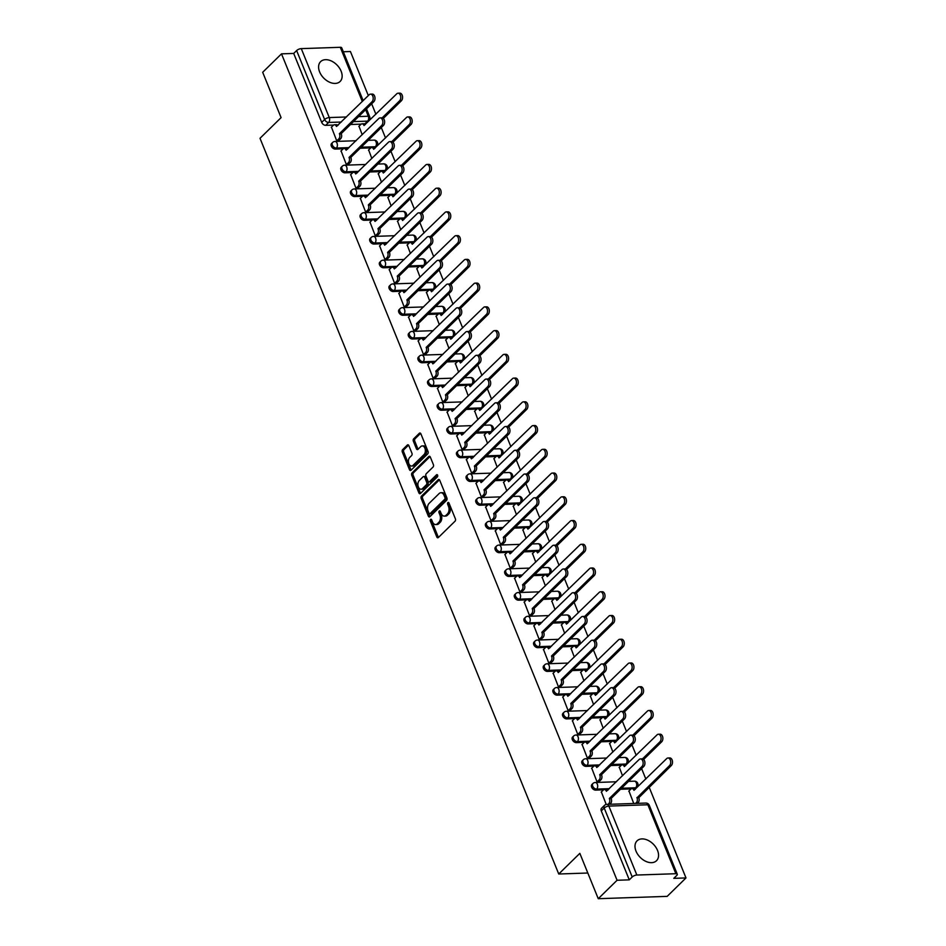 <?xml version="1.0" encoding="UTF-8"?>
<svg xmlns="http://www.w3.org/2000/svg" width="946" height="946" viewBox="0 0 946 946"><rect width="100%" height="100%" fill="white"/><g stroke="black" fill="none" stroke-linecap="round" stroke-linejoin="round"><path stroke-width="1.42" d="M430.584 519.413A1.23 0.78 -91.9 0 0 430.359 521.092L436.804 536.961A1.75 1.112 -91.9 0 0 437.797 537.801A1.75 1.112 -91.9 0 0 438.341 537.553L455.05 521.187A1.75 1.112 -91.9 0 0 455.369 518.775L448.924 502.905A1.23 0.78 -91.9 0 0 447.624 504.183L448.463 506.24A5.593 3.548 -91.9 0 1 447.434 513.926L446.039 515.286A5.593 3.548 -91.9 0 1 444.289 516.102A5.593 3.548 -91.9 0 1 441.132 513.418L440.292 511.36A1.23 0.78 -91.9 0 0 438.991 512.637L439.831 514.695A5.593 3.548 -91.9 0 1 438.802 522.381L437.407 523.741A5.593 3.548 -91.9 0 1 435.657 524.557A5.593 3.548 -91.9 0 1 432.488 521.873L431.66 519.815A1.23 0.78 -91.9 0 0 430.584 519.413M431.683 519.874A1.23 0.78 -91.9 0 0 431.743 521.045L438.187 536.914A1.75 1.112 -91.9 0 0 438.483 537.411M448.948 502.965A1.23 0.78 -91.9 0 0 449.007 504.135L449.835 506.193L448.463 506.24M440.316 511.419A1.23 0.78 -91.9 0 0 440.375 512.59L441.203 514.648L439.831 514.695M368.242 140.327L374.025 140.126A3.559 2.259 88.1 0 1 376.035 141.841A3.559 2.259 -91.9 0 1 375.385 146.736L374.332 147.753A3.559 2.389 45.6 0 0 375.597 147.257L376.638 146.24A3.559 2.389 -134.4 0 1 375.385 146.736L361.206 147.209M377.892 164.072L383.662 163.871A3.559 2.259 88.1 0 1 385.672 165.585A3.559 2.259 -91.9 0 1 385.022 170.481L383.97 171.498A3.559 2.389 45.6 0 0 385.235 171.001L386.275 169.984A3.559 2.389 -134.4 0 1 385.022 170.481L370.856 170.954M387.529 187.805L393.311 187.615A3.559 2.259 88.1 0 1 395.322 189.318A3.559 2.259 -91.9 0 1 394.659 194.226L393.619 195.243A3.559 2.389 45.6 0 0 394.884 194.746L395.925 193.717A3.559 2.389 -134.4 0 1 394.659 194.226L380.493 194.699M403.256 218.987L403.268 218.987A3.559 2.389 45.6 0 0 404.521 218.479L405.562 217.462A3.559 2.389 -134.4 0 1 404.309 217.958L390.13 218.443M412.894 242.72L412.905 242.72A3.559 2.389 45.6 0 0 414.159 242.223L415.199 241.206A3.559 2.389 -134.4 0 1 413.946 241.703L399.768 242.188M422.531 266.465L422.543 266.465A3.559 2.389 45.6 0 0 423.808 265.968L424.849 264.951A3.559 2.389 -134.4 0 1 423.583 265.448L409.417 265.932M426.09 282.783L431.873 282.582A3.559 2.259 88.1 0 1 433.883 284.297A3.559 2.259 -91.9 0 1 433.221 289.192L432.18 290.209A3.559 2.389 45.6 0 0 433.445 289.713L434.486 288.696A3.559 2.389 -134.4 0 1 433.221 289.192L419.054 289.665M435.728 306.516L441.51 306.327A3.559 2.259 88.1 0 1 443.52 308.029A3.559 2.259 -91.9 0 1 442.87 312.937L441.817 313.954A3.559 2.389 45.6 0 0 443.083 313.457L444.123 312.428A3.559 2.389 -134.4 0 1 442.87 312.937L428.692 313.41M445.377 330.26L451.147 330.071A3.559 2.259 88.1 0 1 453.158 331.774A3.559 2.259 -91.9 0 1 452.507 336.67L451.455 337.698A3.559 2.389 45.6 0 0 452.72 337.19L453.761 336.173A3.559 2.389 -134.4 0 1 452.507 336.67L438.341 337.154M455.014 354.005L460.797 353.804A3.559 2.259 88.1 0 1 462.807 355.519A3.559 2.259 -91.9 0 1 462.145 360.414L461.104 361.431A3.559 2.389 45.6 0 0 462.369 360.934L463.41 359.918A3.559 2.389 -134.4 0 1 462.145 360.414L447.978 360.899M464.652 377.75L470.434 377.549A3.559 2.259 88.1 0 1 472.444 379.263A3.559 2.259 -91.9 0 1 471.794 384.159L470.741 385.176A3.559 2.389 45.6 0 0 472.007 384.679L473.047 383.662A3.559 2.389 -134.4 0 1 471.794 384.159L457.616 384.644M474.289 401.494L480.071 401.293A3.559 2.259 88.1 0 1 482.082 403.008A3.559 2.259 -91.9 0 1 481.431 407.903L480.379 408.92A3.559 2.389 45.6 0 0 481.644 408.424L482.685 407.407A3.559 2.389 -134.4 0 1 481.431 407.903L467.253 408.376M483.938 425.227L489.709 425.038A3.559 2.259 88.1 0 1 491.731 426.741A3.559 2.259 -91.9 0 1 491.069 431.648L490.016 432.665A3.559 2.389 45.6 0 0 491.293 432.168L492.334 431.151A3.559 2.389 -134.4 0 1 491.069 431.648L476.902 432.121M493.576 448.972L499.358 448.782A3.559 2.259 88.1 0 1 501.368 450.485A3.559 2.259 -91.9 0 1 500.706 455.381L499.665 456.41A3.559 2.389 45.6 0 0 500.931 455.901L501.971 454.884A3.559 2.389 -134.4 0 1 500.706 455.381L486.54 455.866M503.213 472.716L508.995 472.515A3.559 2.259 88.1 0 1 511.006 474.23A3.559 2.259 -91.9 0 1 510.355 479.125L509.303 480.142A3.559 2.389 45.6 0 0 510.568 479.646L511.609 478.629A3.559 2.389 -134.4 0 1 510.355 479.125L496.177 479.61M512.862 496.461L518.633 496.26A3.559 2.259 88.1 0 1 520.643 497.974A3.559 2.259 -91.9 0 1 519.993 502.87L518.94 503.887A3.559 2.389 45.6 0 0 520.205 503.39L521.246 502.373A3.559 2.389 -134.4 0 1 519.993 502.87L505.826 503.355M522.499 520.205L528.282 520.004A3.559 2.259 88.1 0 1 530.292 521.719A3.559 2.259 -91.9 0 1 529.63 526.615L528.589 527.632A3.559 2.389 45.6 0 0 529.855 527.135L530.895 526.118A3.559 2.389 -134.4 0 1 529.63 526.615L515.464 527.088M532.137 543.938L537.919 543.749A3.559 2.259 88.1 0 1 539.93 545.452A3.559 2.259 -91.9 0 1 539.279 550.359L538.227 551.376A3.559 2.389 45.6 0 0 539.492 550.879L540.533 549.863A3.559 2.389 -134.4 0 1 539.279 550.359L525.101 550.832M541.774 567.683L547.557 567.494A3.559 2.259 88.1 0 1 549.567 569.196A3.559 2.259 -91.9 0 1 548.917 574.092L547.864 575.121A3.559 2.389 45.6 0 0 549.129 574.624L550.17 573.595A3.559 2.389 -134.4 0 1 548.917 574.092L534.738 574.577M551.423 591.427L557.194 591.226A3.559 2.259 88.1 0 1 559.216 592.941A3.559 2.259 -91.9 0 1 558.554 597.837L557.501 598.853A3.559 2.389 45.6 0 0 558.779 598.357L559.807 597.34A3.559 2.389 -134.4 0 1 558.554 597.837L544.388 598.321M561.061 615.172L566.843 614.971A3.559 2.259 88.1 0 1 568.853 616.686A3.559 2.259 -91.9 0 1 568.191 621.581L567.151 622.598A3.559 2.389 45.6 0 0 568.416 622.101L569.457 621.084A3.559 2.389 -134.4 0 1 568.191 621.581L554.025 622.066M576.788 646.343L576.8 646.343A3.559 2.389 45.6 0 0 578.053 645.846L579.094 644.829A3.559 2.389 -134.4 0 1 577.84 645.326L563.662 645.799M586.425 670.087L586.437 670.087A3.559 2.389 45.6 0 0 587.691 669.591L588.731 668.574A3.559 2.389 -134.4 0 1 587.478 669.07L573.311 669.543M589.985 686.394L595.755 686.205A3.559 2.259 88.1 0 1 597.777 687.908A3.559 2.259 -91.9 0 1 597.115 692.803L596.075 693.832A3.559 2.389 45.6 0 0 597.34 693.335L598.38 692.306A3.559 2.389 -134.4 0 1 597.115 692.803L582.949 693.288M599.622 710.139L605.405 709.949A3.559 2.259 88.1 0 1 607.415 711.652A3.559 2.259 -91.9 0 1 606.764 716.548L605.712 717.565A3.559 2.389 45.6 0 0 606.977 717.068L608.018 716.051A3.559 2.389 -134.4 0 1 606.764 716.548L592.586 717.033M609.259 733.883L615.042 733.682A3.559 2.259 88.1 0 1 617.052 735.397A3.559 2.259 -91.9 0 1 616.402 740.292L615.349 741.309A3.559 2.389 45.6 0 0 616.615 740.813L617.655 739.796A3.559 2.389 -134.4 0 1 616.402 740.292L602.224 740.777M618.909 757.628L624.679 757.427A3.559 2.259 88.1 0 1 626.701 759.141A3.559 2.259 -91.9 0 1 626.039 764.037L624.987 765.054A3.559 2.389 45.6 0 0 626.252 764.557L627.293 763.54A3.559 2.389 -134.4 0 1 626.039 764.037L611.873 764.51M628.546 781.361L634.328 781.171A3.559 2.259 88.1 0 1 636.339 782.886A3.559 2.259 -91.9 0 1 635.677 787.782L634.636 788.798A3.559 2.389 45.6 0 0 635.901 788.302L636.942 787.285A3.559 2.389 -134.4 0 1 635.677 787.782L621.51 788.255M636.031 851.152A13.906 9.306 45.6 0 0 645.728 861.321A13.906 9.306 45.6 0 0 656.512 860.718A13.906 9.306 45.6 0 0 657.529 850.419A13.906 9.306 45.6 0 0 647.833 840.249A13.906 9.306 45.6 0 0 637.048 840.852A13.906 9.306 45.6 0 0 636.031 851.152M319.618 71.92A13.906 9.306 45.6 0 0 329.314 82.089A13.906 9.306 45.6 0 0 340.099 81.486A13.906 9.306 45.6 0 0 341.116 71.187A13.906 9.306 45.6 0 0 331.419 61.017A13.906 9.306 45.6 0 0 320.635 61.62A13.906 9.306 45.6 0 0 319.618 71.92M408.861 445.625A1.75 1.112 -91.9 0 0 407.88 444.786A1.75 1.112 -91.9 0 0 407.324 445.046L402.641 449.634A1.75 1.112 -91.9 0 0 402.322 452.034L409.476 469.665A1.75 1.112 -91.9 0 0 410.469 470.505A1.75 1.112 -91.9 0 0 411.013 470.257L427.722 453.879A1.75 1.112 -91.9 0 0 428.041 451.479L420.887 433.847A1.75 1.112 -91.9 0 0 419.894 433.02A1.75 1.112 -91.9 0 0 419.35 433.268L413.686 438.814A1.75 1.112 -91.9 0 0 413.367 441.214L416.429 448.759A1.75 1.112 -91.9 0 0 417.423 449.598A1.75 1.112 -91.9 0 0 417.966 449.35L420.769 446.595A4.683 2.968 -91.9 0 1 422.235 445.921A4.683 2.968 -91.9 0 1 425.215 449.279A4.683 2.968 -91.9 0 1 424.021 454.588L413.012 465.361A4.683 2.968 -91.9 0 1 411.557 466.047A4.683 2.968 -91.9 0 1 408.577 462.677A4.683 2.968 -91.9 0 1 409.772 457.367L411.605 455.582A1.75 1.112 -91.9 0 0 411.924 453.169L408.861 445.625M636.859 875.038L675.87 873.714A3.559 1.384 157.9 0 1 677.277 874.222A3.559 1.384 157.9 0 1 676.733 875.476L673.8 878.349L685.992 877.935L667.178 896.37L598.25 898.7L579.839 853.351L558.743 874.009L260.008 138.293L281.092 117.635L262.681 72.286L281.506 53.851L617.076 880.265L629.279 879.851L632.2 876.977L604.21 808.038A3.559 2.389 -134.4 0 1 604.47 805.401L601.538 808.262A3.559 2.389 -134.4 0 0 601.278 810.911L604.21 808.038A3.559 1.384 157.9 0 1 608.857 806.087L636.859 875.038A3.559 1.384 157.9 0 0 632.2 876.977M598.25 898.7L617.076 880.265M421.502 496.094A1.75 1.112 -91.9 0 0 421.183 498.495L428.337 516.126A1.75 1.112 -91.9 0 0 429.33 516.965A1.75 1.112 -91.9 0 0 429.874 516.717L446.583 500.339A1.75 1.112 -91.9 0 0 446.914 497.939L439.748 480.308A1.75 1.112 -91.9 0 0 438.767 479.468A1.75 1.112 -91.9 0 0 438.223 479.728L421.502 496.094L422.886 496.047A1.75 1.112 -91.9 0 0 422.566 498.447L429.721 516.078A1.75 1.112 -91.9 0 0 430.016 516.575M418.912 492.901L411.747 475.27A1.75 1.112 -91.9 0 1 412.078 472.87L428.786 456.504A1.75 1.112 -91.9 0 1 429.33 456.244A1.75 1.112 -91.9 0 1 430.324 457.084L433.386 464.628A1.75 1.112 -91.9 0 1 433.067 467.028L426.279 473.674A1.75 1.112 -91.9 0 0 425.96 476.075L427.994 481.076A1.75 1.112 -91.9 0 0 428.987 481.916A1.75 1.112 -91.9 0 0 429.531 481.656L436.591 474.75A1.23 0.78 -91.9 0 1 437.43 476.843L420.45 493.481A1.75 1.112 -91.9 0 1 419.894 493.741A1.75 1.112 -91.9 0 1 418.912 492.901L420.284 492.854L413.13 475.223L411.747 475.27M358.617 116.571L368.29 116.24A3.559 2.259 88.1 0 1 367.627 121.135A3.559 2.389 -134.4 0 0 368.893 120.639L365.96 123.512A3.559 2.389 -134.4 0 1 364.695 124.009L367.627 121.135L353.461 121.62M361.159 124.127L350.528 124.494M338.384 124.907L337.119 124.943M333.583 125.061L325.684 125.333L328.617 122.46A3.559 2.389 -134.4 0 1 324.632 119.515L296.63 50.564A3.559 1.384 -22.1 0 1 301.277 48.624L340.288 47.3A3.559 1.384 -22.1 0 1 341.707 47.808L363.158 100.643M685.992 877.935L649.169 787.238M645.834 779.019L641.601 768.59M636.197 755.275L631.952 744.845M626.548 731.542L622.314 721.1M616.91 707.797L612.677 697.356M607.273 684.053L603.028 673.611M597.635 660.308L593.39 649.878M587.986 636.563L583.753 626.134M578.349 612.831L574.116 602.389M568.712 589.086L564.466 578.645M559.062 565.341L554.829 554.9M549.425 541.597L545.192 531.167M539.788 517.852L535.542 507.423M530.15 494.119L525.905 483.678M520.501 470.375L516.268 459.933M510.864 446.63L506.63 436.189M501.226 422.886L496.981 412.456M491.577 399.141L487.344 388.711M481.94 375.408L477.706 364.967M472.302 351.664L468.057 341.222M462.665 327.919L458.42 317.478M453.016 304.174L448.782 293.745M443.378 280.43L439.145 270M433.741 256.697L429.496 246.256M424.092 232.953L419.858 222.511M414.454 209.208L410.221 198.766M404.817 185.463L400.572 175.034M395.18 161.719L390.935 151.289M385.53 137.986L381.297 127.544M375.893 114.241L371.66 103.8M368.325 95.593L350.422 51.522L343.303 51.758M281.506 53.851L293.698 53.437L296.63 50.564M628.936 790.998L633.749 803.473M601.372 791.932L606.209 804.455M591.735 768.187L597.044 781.893L599.043 781.656M619.299 767.253L622.515 775.791M582.086 744.443L587.407 758.148L589.405 757.912M609.662 743.509L612.878 752.046M572.448 720.698L577.758 734.403L579.756 734.167M600.012 719.764L603.229 728.314M562.811 696.954L568.12 710.659L570.119 710.422M590.375 696.02L593.591 704.569M553.162 673.221L558.483 686.926L560.481 686.678M580.738 672.287L583.954 680.824M543.524 649.476L548.834 663.181L550.832 662.945M571.1 648.542L574.305 657.08M533.887 625.732L539.196 639.437L541.195 639.2M561.451 624.798L564.667 633.335M524.25 601.987L529.559 615.692L531.557 615.456M551.814 601.053L555.03 609.602M514.6 578.243L519.922 591.948L521.92 591.711M542.176 577.308L545.393 585.858M504.963 554.51L510.272 568.215L512.271 567.967M532.527 553.576L535.743 562.113M495.326 530.765L500.635 544.47L502.633 544.234M522.89 529.831L526.106 538.369M485.676 507.021L490.998 520.726L492.996 520.489M513.252 506.086L516.469 514.624M476.039 483.276L481.348 496.981L483.347 496.745M503.615 482.342L506.82 490.891M466.402 459.531L471.711 473.237L473.71 473M493.966 458.597L497.182 467.147M456.764 435.799L462.074 449.504L464.072 449.255M484.328 434.864L487.545 443.402M447.115 412.054L452.436 425.759L454.435 425.523M474.691 411.12L477.907 419.657M437.478 388.309L442.787 402.015L444.786 401.778M465.042 387.375L468.258 395.913M427.84 364.565L433.15 378.27L435.148 378.033M455.404 363.631L458.621 372.18M418.191 340.82L423.512 354.525L425.511 354.289M445.767 339.886L448.983 348.435M408.554 317.087L413.863 330.793L415.862 330.544M436.13 316.153L439.334 324.691M398.916 293.343L404.226 307.048L406.224 306.811M426.48 292.409L429.697 300.946M389.279 269.598L394.588 283.303L396.587 283.067M416.843 268.664L420.059 277.202M379.63 245.854L384.951 259.559L386.949 259.322M407.206 244.919L410.422 253.469M369.992 222.109L375.302 235.814L377.3 235.578M397.557 221.175L400.773 229.724M360.355 198.376L365.664 212.081L367.663 211.833M387.919 197.442L391.136 205.98M350.706 174.632L356.027 188.337L358.026 188.1M378.282 173.697L381.498 182.235M341.068 150.887L346.378 164.592L348.376 164.356M368.644 149.953L371.849 158.49M331.431 127.142L336.741 140.848L338.739 140.611M370.797 147.872L360.166 148.238M348.033 148.64L346.768 148.688M343.232 148.806L335.333 149.078L336.374 148.061A3.559 2.389 -134.4 0 1 332.815 145.932A3.559 2.389 -134.4 0 1 332.637 142.468L331.597 143.485A3.559 2.389 45.6 0 0 331.774 146.949A3.559 2.389 45.6 0 0 335.333 149.078M380.434 171.616L369.815 171.971M357.671 172.385L356.406 172.432M352.87 172.55L344.971 172.822L346.011 171.794A3.559 2.389 -134.4 0 1 342.452 169.665A3.559 2.389 -134.4 0 1 342.286 166.212L341.246 167.229A3.559 2.389 45.6 0 0 341.423 170.694A3.559 2.389 45.6 0 0 344.971 172.822M390.083 195.361L379.452 195.716M367.308 196.129L366.043 196.177M362.507 196.295L354.608 196.555L355.649 195.538A3.559 2.389 -134.4 0 1 352.101 193.41A3.559 2.389 -134.4 0 1 351.924 189.945L350.883 190.974A3.559 2.389 45.6 0 0 351.061 194.427A3.559 2.389 45.6 0 0 354.608 196.555M399.72 219.105L389.09 219.46M376.946 219.874L375.68 219.91M372.156 220.04L364.257 220.3L365.298 219.283A3.559 2.389 -134.4 0 1 361.739 217.154A3.559 2.389 -134.4 0 1 361.561 213.69L360.521 214.707A3.559 2.389 45.6 0 0 360.698 218.171A3.559 2.389 45.6 0 0 364.257 220.3M409.358 242.838L398.727 243.205M386.595 243.619L385.329 243.654M381.794 243.772L373.895 244.044L374.935 243.027A3.559 2.389 -134.4 0 1 371.376 240.899A3.559 2.389 -134.4 0 1 371.199 237.434L370.158 238.451A3.559 2.389 45.6 0 0 370.335 241.916A3.559 2.389 45.6 0 0 373.895 244.044M419.007 266.583L408.376 266.949M396.232 267.351L394.967 267.399M391.431 267.517L383.532 267.789L384.573 266.772A3.559 2.389 -134.4 0 1 381.025 264.644A3.559 2.389 -134.4 0 1 380.848 261.179L379.807 262.196A3.559 2.389 45.6 0 0 379.985 265.66A3.559 2.389 45.6 0 0 383.532 267.789M428.644 290.327L418.014 290.682M405.869 291.096L404.604 291.143M401.069 291.262L393.169 291.534L394.21 290.505A3.559 2.389 -134.4 0 1 390.663 288.376A3.559 2.389 -134.4 0 1 390.485 284.923L389.445 285.94A3.559 2.389 45.6 0 0 389.622 289.405A3.559 2.389 45.6 0 0 393.169 291.534M438.282 314.072L427.651 314.427M415.519 314.841L414.253 314.888M410.718 315.006L402.819 315.266L403.859 314.249A3.559 2.389 -134.4 0 1 400.3 312.121A3.559 2.389 -134.4 0 1 400.123 308.656L399.082 309.685A3.559 2.389 45.6 0 0 399.259 313.138A3.559 2.389 45.6 0 0 402.819 315.266M447.919 337.817L437.3 338.171M425.156 338.585L423.891 338.621M420.355 338.751L412.456 339.011L413.497 337.994A3.559 2.389 -134.4 0 1 409.937 335.865A3.559 2.389 -134.4 0 1 409.772 332.401L408.731 333.418A3.559 2.389 45.6 0 0 408.897 336.882A3.559 2.389 45.6 0 0 412.456 339.011M457.568 361.549L446.938 361.916M434.793 362.33L433.528 362.365M429.992 362.484L422.093 362.756L423.134 361.739A3.559 2.389 -134.4 0 1 419.586 359.61A3.559 2.389 -134.4 0 1 419.409 356.145L418.369 357.162A3.559 2.389 45.6 0 0 418.546 360.627A3.559 2.389 45.6 0 0 422.093 362.756M467.206 385.294L456.575 385.661M444.431 386.063L443.166 386.11M439.642 386.228L431.743 386.5L432.783 385.483A3.559 2.389 -134.4 0 1 429.224 383.355A3.559 2.389 -134.4 0 1 429.046 379.89L428.006 380.907A3.559 2.389 45.6 0 0 428.183 384.372A3.559 2.389 45.6 0 0 431.743 386.5M476.843 409.039L466.212 409.405M454.08 409.807L452.815 409.855M449.279 409.973L441.38 410.245L442.421 409.216A3.559 2.389 -134.4 0 1 438.861 407.087A3.559 2.389 -134.4 0 1 438.684 403.635L437.643 404.651A3.559 2.389 45.6 0 0 437.821 408.116A3.559 2.389 45.6 0 0 441.38 410.245M486.492 432.783L475.862 433.138M463.717 433.552L462.452 433.599M458.916 433.717L451.017 433.978L452.058 432.961A3.559 2.389 -134.4 0 1 448.51 430.832A3.559 2.389 -134.4 0 1 448.333 427.367L447.292 428.396A3.559 2.389 45.6 0 0 447.47 431.849A3.559 2.389 45.6 0 0 451.017 433.978M496.13 456.528L485.499 456.883M473.355 457.296L472.089 457.332M468.554 457.462L460.655 457.722L461.695 456.705A3.559 2.389 -134.4 0 1 458.148 454.577A3.559 2.389 -134.4 0 1 457.97 451.112L456.93 452.129A3.559 2.389 45.6 0 0 457.107 455.594A3.559 2.389 45.6 0 0 460.655 457.722M505.767 480.261L495.136 480.627M483.004 481.041L481.739 481.076M478.203 481.195L470.304 481.467L471.345 480.45A3.559 2.389 -134.4 0 1 467.785 478.321A3.559 2.389 -134.4 0 1 467.608 474.857L466.567 475.873A3.559 2.389 45.6 0 0 466.745 479.338A3.559 2.389 45.6 0 0 470.304 481.467M515.404 504.005L504.786 504.372M492.641 504.774L491.376 504.821M487.84 504.939L479.941 505.211L480.982 504.194A3.559 2.389 -134.4 0 1 477.423 502.066A3.559 2.389 -134.4 0 1 477.257 498.601L476.216 499.618A3.559 2.389 45.6 0 0 476.382 503.083A3.559 2.389 45.6 0 0 479.941 505.211M525.054 527.75L514.423 528.116M502.279 528.518L501.013 528.566M497.478 528.684L489.579 528.956L490.619 527.927A3.559 2.389 -134.4 0 1 487.072 525.799A3.559 2.389 -134.4 0 1 486.894 522.346L485.854 523.363A3.559 2.389 45.6 0 0 486.031 526.827A3.559 2.389 45.6 0 0 489.579 528.956M534.691 551.494L524.06 551.849M511.916 552.263L510.651 552.31M507.127 552.429L499.228 552.689L500.268 551.672A3.559 2.389 -134.4 0 1 496.709 549.543A3.559 2.389 -134.4 0 1 496.532 546.079L495.491 547.107A3.559 2.389 45.6 0 0 495.669 550.56A3.559 2.389 45.6 0 0 499.228 552.689M544.328 575.239L533.698 575.594M521.565 576.008L520.3 576.043M516.764 576.173L508.865 576.433L509.906 575.416A3.559 2.389 -134.4 0 1 506.347 573.288A3.559 2.389 -134.4 0 1 506.169 569.823L505.129 570.84A3.559 2.389 45.6 0 0 505.306 574.305A3.559 2.389 45.6 0 0 508.865 576.433M553.978 598.972L543.347 599.338M531.203 599.752L529.937 599.788M526.402 599.906L518.503 600.178L519.543 599.161A3.559 2.389 -134.4 0 1 515.996 597.032A3.559 2.389 -134.4 0 1 515.818 593.568L514.778 594.585A3.559 2.389 45.6 0 0 514.955 598.049A3.559 2.389 45.6 0 0 518.503 600.178M563.615 622.716L552.984 623.083M540.84 623.485L539.575 623.532M536.039 623.651L528.14 623.922L529.181 622.906A3.559 2.389 -134.4 0 1 525.633 620.777A3.559 2.389 -134.4 0 1 525.456 617.312L524.415 618.329A3.559 2.389 45.6 0 0 524.592 621.794A3.559 2.389 45.6 0 0 528.14 623.922M573.252 646.461L562.622 646.828M550.489 647.23L549.224 647.277M545.688 647.395L537.789 647.667L538.83 646.638A3.559 2.389 -134.4 0 1 535.27 644.522A3.559 2.389 -134.4 0 1 535.093 641.057L534.052 642.074A3.559 2.389 45.6 0 0 534.23 645.539A3.559 2.389 45.6 0 0 537.789 647.667M582.89 670.206L572.271 670.56M560.127 670.974L558.861 671.021M555.326 671.14L547.427 671.4L548.467 670.383A3.559 2.389 -134.4 0 1 544.908 668.254A3.559 2.389 -134.4 0 1 544.742 664.79L543.702 665.818A3.559 2.389 45.6 0 0 543.867 669.271A3.559 2.389 45.6 0 0 547.427 671.4M592.539 693.95L581.908 694.305M569.764 694.719L568.499 694.766M564.963 694.884L557.064 695.144L558.105 694.128A3.559 2.389 -134.4 0 1 554.557 691.999A3.559 2.389 -134.4 0 1 554.38 688.534L553.339 689.551A3.559 2.389 45.6 0 0 553.516 693.016A3.559 2.389 45.6 0 0 557.064 695.144M602.176 717.695L591.546 718.049M579.401 718.463L578.136 718.499M574.612 718.617L566.713 718.889L567.754 717.872A3.559 2.389 -134.4 0 1 564.194 715.744A3.559 2.389 -134.4 0 1 564.017 712.279L562.976 713.296A3.559 2.389 45.6 0 0 563.154 716.761A3.559 2.389 45.6 0 0 566.713 718.889M611.814 741.428L601.183 741.794M589.051 742.196L587.785 742.243M584.25 742.362L576.351 742.634L577.391 741.617A3.559 2.389 -134.4 0 1 573.832 739.488A3.559 2.389 -134.4 0 1 573.654 736.023L572.614 737.04A3.559 2.389 45.6 0 0 572.791 740.505A3.559 2.389 45.6 0 0 576.351 742.634M621.463 765.172L610.832 765.539M598.688 765.941L597.423 765.988M593.887 766.106L585.988 766.378L587.028 765.349A3.559 2.389 -134.4 0 1 583.481 763.233A3.559 2.389 -134.4 0 1 583.304 759.768L582.263 760.785A3.559 2.389 45.6 0 0 582.44 764.25A3.559 2.389 45.6 0 0 585.988 766.378M631.1 788.917L620.47 789.271M608.325 789.685L607.06 789.733M603.524 789.851L595.625 790.111L596.666 789.094A3.559 2.389 -134.4 0 1 593.118 786.966A3.559 2.389 -134.4 0 1 592.941 783.513L591.9 784.53A3.559 2.389 45.6 0 0 592.078 787.994A3.559 2.389 45.6 0 0 595.625 790.111M558.743 874.009L587.821 873.016M358.995 126.208L362.212 134.758M293.698 53.437L321.699 122.377A3.559 2.389 45.6 0 0 325.684 125.333M629.279 879.851L601.278 810.911M435.657 524.557L437.028 524.51A5.593 3.548 -91.9 0 0 438.778 523.694L437.407 523.741M441.203 514.648A5.593 3.548 -91.9 0 1 440.174 522.334L438.778 523.694M444.289 516.102L445.661 516.055A5.593 3.548 -91.9 0 0 447.423 515.239L446.039 515.286M449.835 506.193A5.593 3.548 -91.9 0 1 448.806 513.879L447.423 515.239M439.452 479.823L422.886 496.047M428.976 513.205A1.23 0.78 -91.9 0 0 430.052 513.619L444.715 499.252A1.23 0.78 -91.9 0 0 444.939 497.572L444.064 495.408A5.593 3.548 -91.9 0 0 440.907 492.724A5.593 3.548 -91.9 0 0 439.157 493.528L429.129 503.355A5.593 3.548 -91.9 0 0 428.1 511.041L428.976 513.205M430.655 513.595A1.23 0.78 -91.9 0 0 431.423 513.572L430.052 513.619M440.907 492.724L442.279 492.677A5.593 3.548 -91.9 0 1 445.448 495.361L446.323 497.525A1.23 0.78 -91.9 0 1 446.098 499.204L431.423 513.572M430.028 456.587L413.449 472.823A1.75 1.112 -91.9 0 0 413.13 475.223M428.987 481.916L430.359 481.869A1.75 1.112 -91.9 0 0 430.903 481.609L437.608 475.046M419.255 480.556A4.683 2.968 -91.9 0 0 418.049 485.866A4.683 2.968 -91.9 0 0 421.029 489.224A4.683 2.968 -91.9 0 0 422.495 488.55L426.374 484.754A1.75 1.112 -91.9 0 0 426.693 482.354L424.659 477.34A1.75 1.112 -91.9 0 0 423.678 476.5A1.75 1.112 -91.9 0 0 423.122 476.76L419.255 480.556M421.029 489.224L422.413 489.188A4.683 2.968 -91.9 0 0 423.879 488.503L422.495 488.55M423.678 476.5L425.05 476.453A1.75 1.112 -91.9 0 1 426.043 477.292L428.077 482.306A1.75 1.112 -91.9 0 1 427.746 484.707L423.879 488.503M411.557 466.047L412.929 466A4.683 2.968 -91.9 0 0 414.395 465.314L413.012 465.361M422.235 445.921L423.619 445.873A4.683 2.968 -91.9 0 1 426.599 449.232A4.683 2.968 -91.9 0 1 425.393 454.541L414.395 465.314M420.592 433.363L415.069 438.767A1.75 1.112 -91.9 0 0 414.75 441.167L417.813 448.711A1.75 1.112 -91.9 0 0 418.108 449.208M408.566 445.128L404.013 449.587A1.75 1.112 -91.9 0 0 403.694 451.987L410.86 469.618A1.75 1.112 -91.9 0 0 411.155 470.115M635.594 803.402L636.339 802.669A3.559 2.259 -91.9 0 0 637.001 797.774L669.543 765.586A4.103 2.602 -91.9 0 0 670.584 760.939A4.103 2.602 -91.9 0 0 667.982 757.994A4.103 2.602 -91.9 0 0 666.693 758.586L633.974 790.324A3.559 2.259 -91.9 0 0 631.963 788.609A3.559 2.259 -91.9 0 0 630.84 789.13L628.759 791.175M631.963 788.609L633.749 788.55A3.559 2.259 88.1 0 1 635.263 789.378M667.982 757.994L669.768 757.935A4.103 2.602 88.1 0 1 672.381 760.88A4.103 2.602 88.1 0 1 671.329 765.527L638.787 797.715A3.559 2.259 88.1 0 1 638.136 802.61L636.339 802.669M637.391 803.343L638.136 802.61M638.704 797.49L636.906 797.549M608.03 804.337L608.775 803.603A3.559 2.259 -91.9 0 0 609.437 798.708L611.222 798.649A3.559 2.259 88.1 0 1 610.572 803.544L609.815 804.277M609.342 798.483L641.967 766.52A4.103 2.602 -91.9 0 0 643.02 761.873A4.103 2.602 -91.9 0 0 640.407 758.928A4.103 2.602 -91.9 0 0 639.129 759.52L606.398 791.258A3.559 2.259 -91.9 0 0 604.388 789.543L606.185 789.484A3.559 2.259 88.1 0 1 607.699 790.312M640.407 758.928L642.204 758.869A4.103 2.602 88.1 0 1 644.817 761.814A4.103 2.602 88.1 0 1 643.765 766.461L611.128 798.424M604.388 789.543A3.559 2.259 -91.9 0 0 603.276 790.064L601.195 792.109M642.511 758.881L659.894 741.841A4.103 2.602 -91.9 0 0 660.947 737.194A4.103 2.602 -91.9 0 0 658.333 734.25A4.103 2.602 -91.9 0 0 657.056 734.841L624.336 766.579A3.559 2.259 -91.9 0 0 622.314 764.865A3.559 2.259 -91.9 0 0 621.203 765.385L619.122 767.431M622.314 764.865L624.112 764.806A3.559 2.259 88.1 0 1 625.625 765.633M658.333 734.25L660.131 734.191A4.103 2.602 88.1 0 1 662.744 737.135A4.103 2.602 88.1 0 1 661.692 741.782L643.635 759.472M632.862 735.137L650.257 718.109A4.103 2.602 -91.9 0 0 651.309 713.45A4.103 2.602 -91.9 0 0 648.696 710.505A4.103 2.602 -91.9 0 0 647.419 711.108L614.687 742.835A3.559 2.259 -91.9 0 0 612.677 741.12A3.559 2.259 -91.9 0 0 611.565 741.64L609.472 743.686M612.677 741.12L614.474 741.061A3.559 2.259 88.1 0 1 615.976 741.889M648.696 710.505L650.493 710.446A4.103 2.602 88.1 0 1 653.095 713.39A4.103 2.602 88.1 0 1 652.054 718.049L633.997 735.728M597.068 781.893L599.137 779.871A3.559 2.259 -91.9 0 0 599.788 774.963L601.585 774.904A3.559 2.259 88.1 0 1 600.923 779.8L598.853 781.834M599.693 774.739L632.33 742.776A4.103 2.602 -91.9 0 0 633.382 738.128A4.103 2.602 -91.9 0 0 630.769 735.184A4.103 2.602 -91.9 0 0 629.492 735.775L596.76 767.513A3.559 2.259 -91.9 0 0 594.75 765.799L596.548 765.74A3.559 2.259 88.1 0 1 598.049 766.567M630.769 735.184L632.567 735.125A4.103 2.602 88.1 0 1 635.168 738.069A4.103 2.602 88.1 0 1 634.127 742.716L601.49 774.679M594.75 765.799A3.559 2.259 -91.9 0 0 593.639 766.319L591.546 768.365M587.431 758.148L589.5 756.126A3.559 2.259 -91.9 0 0 590.15 751.23L591.948 751.171A3.559 2.259 88.1 0 1 591.285 756.067L589.216 758.089M590.056 750.994L622.693 719.043A4.103 2.602 -91.9 0 0 623.733 714.384A4.103 2.602 -91.9 0 0 621.132 711.439A4.103 2.602 -91.9 0 0 619.843 712.042L587.123 743.769A3.559 2.259 -91.9 0 0 585.113 742.054L586.898 741.995A3.559 2.259 88.1 0 1 588.412 742.823M621.132 711.439L622.917 711.38A4.103 2.602 88.1 0 1 625.531 714.325A4.103 2.602 88.1 0 1 624.478 718.972L591.853 750.935M585.113 742.054A3.559 2.259 -91.9 0 0 583.989 742.575L581.908 744.62M623.225 711.392L640.619 694.364A4.103 2.602 -91.9 0 0 641.672 689.717A4.103 2.602 -91.9 0 0 639.058 686.761A4.103 2.602 -91.9 0 0 637.77 687.364L605.05 719.09A3.559 2.259 -91.9 0 0 603.04 717.387A3.559 2.259 -91.9 0 0 601.928 717.908L599.835 719.941M603.04 717.387L604.825 717.328A3.559 2.259 88.1 0 1 606.339 718.144M639.058 686.761L640.844 686.701A4.103 2.602 88.1 0 1 643.457 689.658A4.103 2.602 88.1 0 1 642.405 694.305L624.348 711.983M613.587 687.659L630.982 670.619A4.103 2.602 -91.9 0 0 632.023 665.972A4.103 2.602 -91.9 0 0 629.421 663.028A4.103 2.602 -91.9 0 0 628.132 663.619L595.412 695.345A3.559 2.259 -91.9 0 0 593.402 693.643A3.559 2.259 -91.9 0 0 592.279 694.163L590.198 696.209M593.402 693.643L595.188 693.584A3.559 2.259 88.1 0 1 596.701 694.411M629.421 663.028L631.207 662.957A4.103 2.602 88.1 0 1 633.82 665.913A4.103 2.602 88.1 0 1 632.768 670.56L614.711 688.25M603.938 663.915L621.333 646.875A4.103 2.602 -91.9 0 0 622.385 642.228A4.103 2.602 -91.9 0 0 619.772 639.283A4.103 2.602 -91.9 0 0 618.495 639.874L585.763 671.613A3.559 2.259 -91.9 0 0 583.753 669.898A3.559 2.259 -91.9 0 0 582.641 670.418L580.56 672.464M583.753 669.898L585.55 669.839A3.559 2.259 88.1 0 1 587.064 670.667M619.772 639.283L621.569 639.224A4.103 2.602 88.1 0 1 624.171 642.168A4.103 2.602 88.1 0 1 623.13 646.816L605.073 664.506M577.781 734.403L579.851 732.381A3.559 2.259 -91.9 0 0 580.513 727.486L582.298 727.427A3.559 2.259 88.1 0 1 581.648 732.322L579.579 734.344M580.418 727.261L613.043 695.298A4.103 2.602 -91.9 0 0 614.096 690.651A4.103 2.602 -91.9 0 0 611.494 687.695A4.103 2.602 -91.9 0 0 610.205 688.298L577.486 720.024A3.559 2.259 -91.9 0 0 575.464 718.321L577.261 718.25A3.559 2.259 88.1 0 1 578.775 719.078M611.494 687.695L613.28 687.636A4.103 2.602 88.1 0 1 615.893 690.58A4.103 2.602 88.1 0 1 614.841 695.239L582.204 727.19M575.464 718.321A3.559 2.259 -91.9 0 0 574.352 718.83L572.271 720.876M568.144 710.659L570.213 708.637A3.559 2.259 -91.9 0 0 570.864 703.741L572.661 703.682A3.559 2.259 88.1 0 1 571.999 708.578L569.941 710.6M570.781 703.517L603.406 671.554A4.103 2.602 -91.9 0 0 604.459 666.906A4.103 2.602 -91.9 0 0 601.845 663.95A4.103 2.602 -91.9 0 0 600.568 664.553L567.837 696.28A3.559 2.259 -91.9 0 0 565.826 694.577L567.624 694.518A3.559 2.259 88.1 0 1 569.125 695.334M601.845 663.95L603.643 663.891A4.103 2.602 88.1 0 1 606.244 666.847A4.103 2.602 88.1 0 1 605.204 671.494L572.567 703.457M565.826 694.577A3.559 2.259 -91.9 0 0 564.715 695.097L562.622 697.131M558.507 686.926L560.576 684.892A3.559 2.259 -91.9 0 0 561.226 679.997L563.024 679.938A3.559 2.259 88.1 0 1 562.362 684.833L560.292 686.855M561.132 679.772L593.769 647.809A4.103 2.602 -91.9 0 0 594.821 643.162A4.103 2.602 -91.9 0 0 592.208 640.217A4.103 2.602 -91.9 0 0 590.919 640.809L558.199 672.547A3.559 2.259 -91.9 0 0 556.189 670.832L557.974 670.773A3.559 2.259 88.1 0 1 559.488 671.601M592.208 640.217L593.993 640.158A4.103 2.602 88.1 0 1 596.607 643.103A4.103 2.602 88.1 0 1 595.554 647.75L562.929 679.713M556.189 670.832A3.559 2.259 -91.9 0 0 555.077 671.353L552.984 673.398M594.301 640.17L611.695 623.13A4.103 2.602 -91.9 0 0 612.748 618.483A4.103 2.602 -91.9 0 0 610.135 615.539A4.103 2.602 -91.9 0 0 608.857 616.13L576.126 647.868A3.559 2.259 -91.9 0 0 574.116 646.153A3.559 2.259 -91.9 0 0 573.004 646.674L570.911 648.72M574.116 646.153L575.913 646.094A3.559 2.259 88.1 0 1 577.415 646.922M610.135 615.539L611.932 615.479A4.103 2.602 88.1 0 1 614.533 618.424A4.103 2.602 88.1 0 1 613.493 623.071L595.424 640.761M548.869 663.181L550.927 661.159A3.559 2.259 -91.9 0 0 551.589 656.252L553.375 656.193A3.559 2.259 88.1 0 1 552.724 661.088L550.655 663.122M551.494 656.027L584.131 624.064A4.103 2.602 -91.9 0 0 585.172 619.417A4.103 2.602 -91.9 0 0 582.57 616.473A4.103 2.602 -91.9 0 0 581.282 617.064L548.562 648.802A3.559 2.259 -91.9 0 0 546.552 647.088L548.337 647.029A3.559 2.259 88.1 0 1 549.851 647.856M582.57 616.473L584.356 616.414A4.103 2.602 88.1 0 1 586.969 619.358A4.103 2.602 88.1 0 1 585.917 624.005L553.292 655.968M546.552 647.088A3.559 2.259 -91.9 0 0 545.428 647.608L543.347 649.654M584.663 616.425L602.058 599.397A4.103 2.602 -91.9 0 0 603.099 594.738A4.103 2.602 -91.9 0 0 600.497 591.794A4.103 2.602 -91.9 0 0 599.208 592.397L566.488 624.124A3.559 2.259 -91.9 0 0 564.478 622.409A3.559 2.259 -91.9 0 0 563.355 622.929L561.274 624.975M564.478 622.409L566.264 622.35A3.559 2.259 88.1 0 1 567.777 623.178M600.497 591.794L602.283 591.735A4.103 2.602 88.1 0 1 604.896 594.679A4.103 2.602 88.1 0 1 603.844 599.338L585.787 617.017M539.22 639.437L541.289 637.415A3.559 2.259 -91.9 0 0 541.952 632.519L543.737 632.46A3.559 2.259 88.1 0 1 543.087 637.356L541.017 639.378M541.857 632.283L574.482 600.332A4.103 2.602 -91.9 0 0 575.535 595.673A4.103 2.602 -91.9 0 0 572.921 592.728A4.103 2.602 -91.9 0 0 571.644 593.331L538.913 625.058A3.559 2.259 -91.9 0 0 536.902 623.343L538.7 623.284A3.559 2.259 88.1 0 1 540.213 624.112M572.921 592.728L574.719 592.669A4.103 2.602 88.1 0 1 577.332 595.613A4.103 2.602 88.1 0 1 576.28 600.261L543.643 632.224M536.902 623.343A3.559 2.259 -91.9 0 0 535.791 623.863L533.71 625.909M575.026 592.681L592.409 575.653A4.103 2.602 -91.9 0 0 593.461 571.006A4.103 2.602 -91.9 0 0 590.848 568.049A4.103 2.602 -91.9 0 0 589.571 568.652L556.851 600.379A3.559 2.259 -91.9 0 0 554.829 598.676A3.559 2.259 -91.9 0 0 553.717 599.196L551.636 601.23M554.829 598.676L556.626 598.617A3.559 2.259 88.1 0 1 558.14 599.433M590.848 568.049L592.645 567.99A4.103 2.602 88.1 0 1 595.259 570.946A4.103 2.602 88.1 0 1 594.206 575.594L576.149 593.272M529.583 615.692L531.652 613.67A3.559 2.259 -91.9 0 0 532.302 608.775L534.1 608.716A3.559 2.259 88.1 0 1 533.438 613.611L531.368 615.633M532.208 608.55L564.845 576.587A4.103 2.602 -91.9 0 0 565.897 571.94A4.103 2.602 -91.9 0 0 563.284 568.984A4.103 2.602 -91.9 0 0 562.007 569.587L529.275 601.313A3.559 2.259 -91.9 0 0 527.265 599.61L529.062 599.539A3.559 2.259 88.1 0 1 530.564 600.367M563.284 568.984L565.081 568.924A4.103 2.602 88.1 0 1 567.683 571.869A4.103 2.602 88.1 0 1 566.642 576.528L534.005 608.479M527.265 599.61A3.559 2.259 -91.9 0 0 526.153 600.119L524.06 602.164M565.377 568.948L582.771 551.908A4.103 2.602 -91.9 0 0 583.824 547.261A4.103 2.602 -91.9 0 0 581.211 544.317A4.103 2.602 -91.9 0 0 579.933 544.908L547.202 576.634A3.559 2.259 -91.9 0 0 545.192 574.932A3.559 2.259 -91.9 0 0 544.08 575.452L541.987 577.498M545.192 574.932L546.989 574.872A3.559 2.259 88.1 0 1 548.491 575.7M581.211 544.317L583.008 544.246A4.103 2.602 88.1 0 1 585.609 547.202A4.103 2.602 88.1 0 1 584.569 551.849L566.512 569.539M519.945 591.948L522.015 589.926A3.559 2.259 -91.9 0 0 522.665 585.03L524.462 584.971A3.559 2.259 88.1 0 1 523.8 589.866L521.731 591.889M522.57 584.805L555.207 552.842A4.103 2.602 -91.9 0 0 556.248 548.195A4.103 2.602 -91.9 0 0 553.647 545.239A4.103 2.602 -91.9 0 0 552.358 545.842L519.638 577.568A3.559 2.259 -91.9 0 0 517.628 575.866L519.413 575.807A3.559 2.259 88.1 0 1 520.927 576.622M553.647 545.239L555.432 545.18A4.103 2.602 88.1 0 1 558.045 548.136A4.103 2.602 88.1 0 1 556.993 552.783L524.368 584.746M517.628 575.866A3.559 2.259 -91.9 0 0 516.504 576.386L514.423 578.42M555.74 545.203L573.134 528.164A4.103 2.602 -91.9 0 0 574.187 523.516A4.103 2.602 -91.9 0 0 571.573 520.572A4.103 2.602 -91.9 0 0 570.284 521.163L537.565 552.902A3.559 2.259 -91.9 0 0 535.554 551.187A3.559 2.259 -91.9 0 0 534.443 551.707L532.35 553.753M535.554 551.187L537.34 551.128A3.559 2.259 88.1 0 1 538.853 551.956M571.573 520.572L573.359 520.513A4.103 2.602 88.1 0 1 575.972 523.457A4.103 2.602 88.1 0 1 574.92 528.105L556.863 545.795M510.296 568.215L512.365 566.181A3.559 2.259 -91.9 0 0 513.028 561.285L514.813 561.226A3.559 2.259 88.1 0 1 514.163 566.122L512.093 568.144M512.933 561.061L545.558 529.098A4.103 2.602 -91.9 0 0 546.611 524.451A4.103 2.602 -91.9 0 0 544.009 521.506A4.103 2.602 -91.9 0 0 542.72 522.097L510 553.836A3.559 2.259 -91.9 0 0 507.978 552.121L509.776 552.062A3.559 2.259 88.1 0 1 511.289 552.89M544.009 521.506L545.795 521.447A4.103 2.602 88.1 0 1 548.408 524.391A4.103 2.602 88.1 0 1 547.356 529.039L514.719 561.002M507.978 552.121A3.559 2.259 -91.9 0 0 506.867 552.641L504.786 554.687M546.102 521.459L563.497 504.419A4.103 2.602 -91.9 0 0 564.537 499.772A4.103 2.602 -91.9 0 0 561.936 496.827A4.103 2.602 -91.9 0 0 560.647 497.419L527.927 529.157A3.559 2.259 -91.9 0 0 525.917 527.442A3.559 2.259 -91.9 0 0 524.794 527.963L522.712 530.008M525.917 527.442L527.702 527.383A3.559 2.259 88.1 0 1 529.216 528.211M561.936 496.827L563.721 496.768A4.103 2.602 88.1 0 1 566.335 499.713A4.103 2.602 88.1 0 1 565.282 504.36L547.226 522.05M500.659 544.47L502.728 542.448A3.559 2.259 -91.9 0 0 503.378 537.541L505.176 537.482A3.559 2.259 88.1 0 1 504.525 542.377L502.456 544.411M503.296 537.316L535.921 505.353A4.103 2.602 -91.9 0 0 536.973 500.706A4.103 2.602 -91.9 0 0 534.36 497.762A4.103 2.602 -91.9 0 0 533.083 498.353L500.351 530.091A3.559 2.259 -91.9 0 0 498.341 528.376L500.138 528.317A3.559 2.259 88.1 0 1 501.64 529.145M534.36 497.762L536.157 497.702A4.103 2.602 88.1 0 1 538.759 500.647A4.103 2.602 88.1 0 1 537.718 505.294L505.081 537.257M498.341 528.376A3.559 2.259 -91.9 0 0 497.229 528.897L495.136 530.942M536.453 497.714L553.848 480.686A4.103 2.602 -91.9 0 0 554.9 476.027A4.103 2.602 -91.9 0 0 552.287 473.083A4.103 2.602 -91.9 0 0 551.01 473.686L518.278 505.412A3.559 2.259 -91.9 0 0 516.268 503.698A3.559 2.259 -91.9 0 0 515.156 504.218L513.075 506.264M516.268 503.698L518.065 503.639A3.559 2.259 88.1 0 1 519.579 504.466M552.287 473.083L554.084 473.024A4.103 2.602 88.1 0 1 556.686 475.968A4.103 2.602 88.1 0 1 555.645 480.615L537.588 498.305M491.021 520.726L493.091 518.704A3.559 2.259 -91.9 0 0 493.741 513.808L495.538 513.737A3.559 2.259 88.1 0 1 494.876 518.645L492.807 520.667M493.646 513.572L526.283 481.62A4.103 2.602 -91.9 0 0 527.336 476.961A4.103 2.602 -91.9 0 0 524.723 474.017A4.103 2.602 -91.9 0 0 523.434 474.62L490.714 506.347A3.559 2.259 -91.9 0 0 488.704 504.632L490.489 504.573A3.559 2.259 88.1 0 1 492.003 505.401M524.723 474.017L526.508 473.958A4.103 2.602 88.1 0 1 529.121 476.902A4.103 2.602 88.1 0 1 528.069 481.549L495.444 513.512M488.704 504.632A3.559 2.259 -91.9 0 0 487.592 505.152L485.499 507.198M526.816 473.97L544.21 456.942A4.103 2.602 -91.9 0 0 545.263 452.294A4.103 2.602 -91.9 0 0 542.649 449.338A4.103 2.602 -91.9 0 0 541.372 449.941L508.641 481.668A3.559 2.259 -91.9 0 0 506.63 479.965A3.559 2.259 -91.9 0 0 505.519 480.485L503.426 482.519M506.63 479.965L508.428 479.906A3.559 2.259 88.1 0 1 509.929 480.722M542.649 449.338L544.447 449.279A4.103 2.602 88.1 0 1 547.048 452.235A4.103 2.602 88.1 0 1 546.008 456.883L527.939 474.561M481.384 496.981L483.441 494.959A3.559 2.259 -91.9 0 0 484.104 490.063L485.889 490.004A3.559 2.259 88.1 0 1 485.239 494.9L483.17 496.922M484.009 489.839L516.646 457.876A4.103 2.602 -91.9 0 0 517.687 453.229A4.103 2.602 -91.9 0 0 515.085 450.272A4.103 2.602 -91.9 0 0 513.796 450.875L481.076 482.602A3.559 2.259 -91.9 0 0 479.066 480.899L480.852 480.828A3.559 2.259 88.1 0 1 482.365 481.656M515.085 450.272L516.871 450.213A4.103 2.602 88.1 0 1 519.484 453.158A4.103 2.602 88.1 0 1 518.432 457.817L485.806 489.768M479.066 480.899A3.559 2.259 -91.9 0 0 477.943 481.408L475.862 483.453M517.178 450.237L534.573 433.197A4.103 2.602 -91.9 0 0 535.613 428.55A4.103 2.602 -91.9 0 0 533.012 425.605A4.103 2.602 -91.9 0 0 531.723 426.197L499.003 457.923A3.559 2.259 -91.9 0 0 496.993 456.22A3.559 2.259 -91.9 0 0 495.87 456.741L493.788 458.786M496.993 456.22L498.779 456.161A3.559 2.259 88.1 0 1 500.292 456.989M533.012 425.605L534.797 425.534A4.103 2.602 88.1 0 1 537.411 428.491A4.103 2.602 88.1 0 1 536.358 433.138L518.302 450.828M471.735 473.237L473.804 471.214A3.559 2.259 -91.9 0 0 474.466 466.319L476.252 466.26A3.559 2.259 88.1 0 1 475.602 471.155L473.532 473.177M474.372 466.094L506.997 434.131A4.103 2.602 -91.9 0 0 508.049 429.484A4.103 2.602 -91.9 0 0 505.436 426.528A4.103 2.602 -91.9 0 0 504.159 427.131L471.427 458.857A3.559 2.259 -91.9 0 0 469.417 457.155L471.214 457.095A3.559 2.259 88.1 0 1 472.728 457.911M505.436 426.528L507.233 426.469A4.103 2.602 88.1 0 1 509.847 429.425A4.103 2.602 88.1 0 1 508.794 434.072L476.157 466.035M469.417 457.155A3.559 2.259 -91.9 0 0 468.305 457.675L466.224 459.709M507.541 426.492L524.924 409.452A4.103 2.602 -91.9 0 0 525.976 404.805A4.103 2.602 -91.9 0 0 523.363 401.861A4.103 2.602 -91.9 0 0 522.086 402.452L489.366 434.19A3.559 2.259 -91.9 0 0 487.344 432.476A3.559 2.259 -91.9 0 0 486.232 432.996L484.151 435.042M487.344 432.476L489.141 432.417A3.559 2.259 88.1 0 1 490.655 433.244M523.363 401.861L525.16 401.802A4.103 2.602 88.1 0 1 527.773 404.746A4.103 2.602 88.1 0 1 526.721 409.393L508.664 427.084M462.097 449.504L464.167 447.47A3.559 2.259 -91.9 0 0 464.817 442.574L466.615 442.515A3.559 2.259 88.1 0 1 465.952 447.411L463.883 449.433M464.723 442.35L497.36 410.387A4.103 2.602 -91.9 0 0 498.412 405.739A4.103 2.602 -91.9 0 0 495.799 402.795A4.103 2.602 -91.9 0 0 494.522 403.386L461.79 435.125A3.559 2.259 -91.9 0 0 459.78 433.41L461.577 433.351A3.559 2.259 88.1 0 1 463.079 434.179M495.799 402.795L497.596 402.736A4.103 2.602 88.1 0 1 500.198 405.68A4.103 2.602 88.1 0 1 499.157 410.328L466.52 442.29M459.78 433.41A3.559 2.259 -91.9 0 0 458.668 433.93L456.575 435.976M497.892 402.748L515.286 385.708A4.103 2.602 -91.9 0 0 516.339 381.061A4.103 2.602 -91.9 0 0 513.725 378.116A4.103 2.602 -91.9 0 0 512.448 378.707L479.717 410.446A3.559 2.259 -91.9 0 0 477.706 408.731A3.559 2.259 -91.9 0 0 476.595 409.251L474.502 411.297M477.706 408.731L479.504 408.672A3.559 2.259 88.1 0 1 481.006 409.5M513.725 378.116L515.523 378.057A4.103 2.602 88.1 0 1 518.124 381.002A4.103 2.602 88.1 0 1 517.084 385.649L499.027 403.339M452.46 425.759L454.529 423.737A3.559 2.259 -91.9 0 0 455.18 418.83L456.977 418.771A3.559 2.259 88.1 0 1 456.315 423.666L454.246 425.7M455.085 418.605L487.722 386.642A4.103 2.602 -91.9 0 0 488.763 381.995A4.103 2.602 -91.9 0 0 486.161 379.05A4.103 2.602 -91.9 0 0 484.872 379.642L452.153 411.38A3.559 2.259 -91.9 0 0 450.142 409.665L451.928 409.606A3.559 2.259 88.1 0 1 453.441 410.434M486.161 379.05L487.947 378.991A4.103 2.602 88.1 0 1 490.56 381.936A4.103 2.602 88.1 0 1 489.508 386.583L456.883 418.546M450.142 409.665A3.559 2.259 -91.9 0 0 449.019 410.186L446.938 412.231M488.254 379.003L505.649 361.975A4.103 2.602 -91.9 0 0 506.701 357.316A4.103 2.602 -91.9 0 0 504.088 354.372A4.103 2.602 -91.9 0 0 502.799 354.975L470.079 386.701A3.559 2.259 -91.9 0 0 468.069 384.987A3.559 2.259 -91.9 0 0 466.957 385.507L464.864 387.553M468.069 384.987L469.855 384.927A3.559 2.259 88.1 0 1 471.368 385.755M504.088 354.372L505.874 354.312A4.103 2.602 88.1 0 1 508.487 357.257A4.103 2.602 88.1 0 1 507.434 361.904L489.378 379.594M442.811 402.015L444.88 399.992A3.559 2.259 -91.9 0 0 445.542 395.097L447.328 395.026A3.559 2.259 88.1 0 1 446.678 399.933L444.608 401.955M445.448 394.86L478.073 362.909A4.103 2.602 -91.9 0 0 479.125 358.25A4.103 2.602 -91.9 0 0 476.524 355.306A4.103 2.602 -91.9 0 0 475.235 355.897L442.515 387.635A3.559 2.259 -91.9 0 0 440.493 385.921L442.29 385.862A3.559 2.259 88.1 0 1 443.804 386.689M476.524 355.306L478.309 355.247A4.103 2.602 88.1 0 1 480.923 358.191A4.103 2.602 88.1 0 1 479.87 362.838L447.233 394.801M440.493 385.921A3.559 2.259 -91.9 0 0 439.382 386.441L437.3 388.487M478.617 355.258L496.011 338.23A4.103 2.602 -91.9 0 0 497.052 333.583A4.103 2.602 -91.9 0 0 494.451 330.627A4.103 2.602 -91.9 0 0 493.162 331.23L460.442 362.957A3.559 2.259 -91.9 0 0 458.432 361.254A3.559 2.259 -91.9 0 0 457.308 361.774L455.227 363.808M458.432 361.254L460.217 361.195A3.559 2.259 88.1 0 1 461.731 362.011M494.451 330.627L496.236 330.568A4.103 2.602 88.1 0 1 498.849 333.524A4.103 2.602 88.1 0 1 497.797 338.171L479.74 355.85M433.173 378.27L435.243 376.248A3.559 2.259 -91.9 0 0 435.893 371.352L437.691 371.293A3.559 2.259 88.1 0 1 437.04 376.189L434.971 378.211M435.81 371.128L468.436 339.165A4.103 2.602 -91.9 0 0 469.488 334.517A4.103 2.602 -91.9 0 0 466.875 331.561A4.103 2.602 -91.9 0 0 465.598 332.164L432.866 363.891A3.559 2.259 -91.9 0 0 430.856 362.188L432.653 362.117A3.559 2.259 88.1 0 1 434.167 362.945M466.875 331.561L468.672 331.502A4.103 2.602 88.1 0 1 471.274 334.446A4.103 2.602 88.1 0 1 470.233 339.106L437.596 371.057M430.856 362.188A3.559 2.259 -91.9 0 0 429.744 362.696L427.651 364.742M468.968 331.526L486.362 314.486A4.103 2.602 -91.9 0 0 487.415 309.839A4.103 2.602 -91.9 0 0 484.801 306.894A4.103 2.602 -91.9 0 0 483.524 307.485L450.793 339.212A3.559 2.259 -91.9 0 0 448.782 337.509A3.559 2.259 -91.9 0 0 447.671 338.029L445.59 340.063M448.782 337.509L450.58 337.45A3.559 2.259 88.1 0 1 452.093 338.266M484.801 306.894L486.599 306.823A4.103 2.602 88.1 0 1 489.212 309.78A4.103 2.602 88.1 0 1 488.16 314.427L470.103 332.117M423.536 354.525L425.605 352.503A3.559 2.259 -91.9 0 0 426.256 347.608L428.053 347.549A3.559 2.259 88.1 0 1 427.391 352.444L425.322 354.466M426.161 347.383L458.798 315.42A4.103 2.602 -91.9 0 0 459.851 310.773A4.103 2.602 -91.9 0 0 457.237 307.817A4.103 2.602 -91.9 0 0 455.948 308.42L423.229 340.146A3.559 2.259 -91.9 0 0 421.218 338.443L423.004 338.384A3.559 2.259 88.1 0 1 424.518 339.2M457.237 307.817L459.035 307.757A4.103 2.602 88.1 0 1 461.636 310.714A4.103 2.602 88.1 0 1 460.584 315.361L427.959 347.324M421.218 338.443A3.559 2.259 -91.9 0 0 420.107 338.964L418.014 340.998M459.33 307.781L476.725 290.741A4.103 2.602 -91.9 0 0 477.777 286.094A4.103 2.602 -91.9 0 0 475.164 283.15A4.103 2.602 -91.9 0 0 473.887 283.741L441.155 315.479A3.559 2.259 -91.9 0 0 439.145 313.765A3.559 2.259 -91.9 0 0 438.033 314.285L435.94 316.331M439.145 313.765L440.942 313.705A3.559 2.259 88.1 0 1 442.444 314.533M475.164 283.15L476.961 283.091A4.103 2.602 88.1 0 1 479.563 286.035A4.103 2.602 88.1 0 1 478.522 290.682L460.454 308.372M413.899 330.793L415.956 328.759A3.559 2.259 -91.9 0 0 416.618 323.863L418.404 323.804A3.559 2.259 88.1 0 1 417.754 328.7L415.684 330.722M416.524 323.638L449.161 291.675A4.103 2.602 -91.9 0 0 450.201 287.028A4.103 2.602 -91.9 0 0 447.6 284.084A4.103 2.602 -91.9 0 0 446.311 284.675L413.591 316.413A3.559 2.259 -91.9 0 0 411.581 314.699L413.367 314.64A3.559 2.259 88.1 0 1 414.88 315.467M447.6 284.084L449.385 284.025A4.103 2.602 88.1 0 1 451.999 286.969A4.103 2.602 88.1 0 1 450.946 291.616L418.321 323.579M411.581 314.699A3.559 2.259 -91.9 0 0 410.458 315.219L408.376 317.265M449.693 284.036L467.088 266.997A4.103 2.602 -91.9 0 0 468.128 262.349A4.103 2.602 -91.9 0 0 465.527 259.405A4.103 2.602 -91.9 0 0 464.238 259.996L431.518 291.735A3.559 2.259 -91.9 0 0 429.508 290.02A3.559 2.259 -91.9 0 0 428.384 290.54L426.303 292.586M429.508 290.02L431.293 289.961A3.559 2.259 88.1 0 1 432.807 290.789M465.527 259.405L467.312 259.346A4.103 2.602 88.1 0 1 469.925 262.29A4.103 2.602 88.1 0 1 468.873 266.938L450.816 284.628M404.249 307.048L406.319 305.014A3.559 2.259 -91.9 0 0 406.981 300.119L408.767 300.059A3.559 2.259 88.1 0 1 408.116 304.955L406.047 306.989M406.886 299.894L439.512 267.931A4.103 2.602 -91.9 0 0 440.564 263.284A4.103 2.602 -91.9 0 0 437.951 260.339A4.103 2.602 -91.9 0 0 436.674 260.93L403.942 292.669A3.559 2.259 -91.9 0 0 401.932 290.954L403.729 290.895A3.559 2.259 88.1 0 1 405.243 291.723M437.951 260.339L439.748 260.28A4.103 2.602 88.1 0 1 442.361 263.225A4.103 2.602 88.1 0 1 441.309 267.872L408.672 299.835M401.932 290.954A3.559 2.259 -91.9 0 0 400.82 291.474L398.739 293.52M440.056 260.292L457.438 243.264A4.103 2.602 -91.9 0 0 458.491 238.605A4.103 2.602 -91.9 0 0 455.889 235.66A4.103 2.602 -91.9 0 0 454.6 236.264L421.881 267.99A3.559 2.259 -91.9 0 0 419.858 266.275A3.559 2.259 -91.9 0 0 418.747 266.796L416.666 268.841M419.858 266.275L421.656 266.216A3.559 2.259 88.1 0 1 423.169 267.044M455.889 235.66L457.675 235.601A4.103 2.602 88.1 0 1 460.288 238.546A4.103 2.602 88.1 0 1 459.236 243.193L441.179 260.883M394.612 283.303L396.681 281.281A3.559 2.259 -91.9 0 0 397.332 276.386L399.129 276.315A3.559 2.259 88.1 0 1 398.467 281.222L396.409 283.244M397.237 276.149L429.874 244.198A4.103 2.602 -91.9 0 0 430.927 239.539A4.103 2.602 -91.9 0 0 428.313 236.595A4.103 2.602 -91.9 0 0 427.036 237.186L394.305 268.924A3.559 2.259 -91.9 0 0 392.294 267.21L394.092 267.15A3.559 2.259 88.1 0 1 395.594 267.978M428.313 236.595L430.111 236.535A4.103 2.602 88.1 0 1 432.712 239.48A4.103 2.602 88.1 0 1 431.672 244.127L399.035 276.09M392.294 267.21A3.559 2.259 -91.9 0 0 391.183 267.73L389.09 269.776M430.406 236.547L447.801 219.519A4.103 2.602 -91.9 0 0 448.853 214.872A4.103 2.602 -91.9 0 0 446.24 211.916A4.103 2.602 -91.9 0 0 444.963 212.519L412.231 244.245A3.559 2.259 -91.9 0 0 410.221 242.543A3.559 2.259 -91.9 0 0 409.11 243.051L407.017 245.097M410.221 242.543L412.018 242.472A3.559 2.259 88.1 0 1 413.52 243.299M446.24 211.916L448.037 211.857A4.103 2.602 88.1 0 1 450.639 214.813A4.103 2.602 88.1 0 1 449.598 219.46L431.542 237.139M384.975 259.559L387.044 257.537A3.559 2.259 -91.9 0 0 387.694 252.641L389.492 252.582A3.559 2.259 88.1 0 1 388.83 257.478L386.76 259.5M387.6 252.405L420.237 220.453A4.103 2.602 -91.9 0 0 421.277 215.806A4.103 2.602 -91.9 0 0 418.676 212.85A4.103 2.602 -91.9 0 0 417.387 213.453L384.667 245.18A3.559 2.259 -91.9 0 0 382.657 243.477L384.443 243.406A3.559 2.259 88.1 0 1 385.956 244.234M418.676 212.85L420.462 212.791A4.103 2.602 88.1 0 1 423.075 215.735A4.103 2.602 88.1 0 1 422.022 220.394L389.397 252.346M382.657 243.477A3.559 2.259 -91.9 0 0 381.534 243.985L379.452 246.031M420.769 212.815L438.164 195.775A4.103 2.602 -91.9 0 0 439.216 191.127A4.103 2.602 -91.9 0 0 436.603 188.183A4.103 2.602 -91.9 0 0 435.314 188.774L402.594 220.501A3.559 2.259 -91.9 0 0 400.584 218.798A3.559 2.259 -91.9 0 0 399.472 219.318L397.379 221.352M400.584 218.798L402.369 218.739A3.559 2.259 88.1 0 1 403.883 219.555M436.603 188.183L438.388 188.112A4.103 2.602 88.1 0 1 441.002 191.068A4.103 2.602 88.1 0 1 439.949 195.716L421.892 213.406M375.326 235.814L377.395 233.792A3.559 2.259 -91.9 0 0 378.057 228.897L379.843 228.837A3.559 2.259 88.1 0 1 379.192 233.733L377.123 235.755M377.962 228.672L410.588 196.709A4.103 2.602 -91.9 0 0 411.64 192.062A4.103 2.602 -91.9 0 0 409.039 189.105A4.103 2.602 -91.9 0 0 407.75 189.708L375.03 221.435A3.559 2.259 -91.9 0 0 373.008 219.732L374.805 219.673A3.559 2.259 88.1 0 1 376.319 220.489M409.039 189.105L410.824 189.046A4.103 2.602 88.1 0 1 413.437 192.003A4.103 2.602 88.1 0 1 412.385 196.65L379.748 228.613M373.008 219.732A3.559 2.259 -91.9 0 0 371.896 220.252L369.815 222.286M411.132 189.07L428.526 172.03A4.103 2.602 -91.9 0 0 429.567 167.383A4.103 2.602 -91.9 0 0 426.965 164.438A4.103 2.602 -91.9 0 0 425.676 165.03L392.957 196.768A3.559 2.259 -91.9 0 0 390.946 195.053A3.559 2.259 -91.9 0 0 389.823 195.574L387.742 197.619M390.946 195.053L392.732 194.994A3.559 2.259 88.1 0 1 394.245 195.822M426.965 164.438L428.751 164.379A4.103 2.602 88.1 0 1 431.364 167.324A4.103 2.602 88.1 0 1 430.312 171.971L412.255 189.661M365.688 212.081L367.758 210.047A3.559 2.259 -91.9 0 0 368.408 205.152L370.205 205.093A3.559 2.259 88.1 0 1 369.555 209.988L367.486 212.01M368.325 204.927L400.95 172.964A4.103 2.602 -91.9 0 0 402.003 168.317A4.103 2.602 -91.9 0 0 399.389 165.373A4.103 2.602 -91.9 0 0 398.112 165.964L365.381 197.702A3.559 2.259 -91.9 0 0 363.37 195.988L365.168 195.928A3.559 2.259 88.1 0 1 366.681 196.756M399.389 165.373L401.187 165.302A4.103 2.602 88.1 0 1 403.788 168.258A4.103 2.602 88.1 0 1 402.748 172.905L370.111 204.868M363.37 195.988A3.559 2.259 -91.9 0 0 362.259 196.508L360.166 198.554M401.482 165.325L418.877 148.286A4.103 2.602 -91.9 0 0 419.929 143.638A4.103 2.602 -91.9 0 0 417.316 140.694A4.103 2.602 -91.9 0 0 416.039 141.285L383.307 173.023A3.559 2.259 -91.9 0 0 381.297 171.309A3.559 2.259 -91.9 0 0 380.186 171.829L378.104 173.875M381.297 171.309L383.095 171.25A3.559 2.259 88.1 0 1 384.608 172.077M417.316 140.694L419.113 140.635A4.103 2.602 88.1 0 1 421.727 143.579A4.103 2.602 88.1 0 1 420.674 148.226L402.618 165.917M356.051 188.337L358.12 186.303A3.559 2.259 -91.9 0 0 358.771 181.407L360.568 181.348A3.559 2.259 88.1 0 1 359.906 186.244L357.836 188.278M358.676 181.183L391.313 149.22A4.103 2.602 -91.9 0 0 392.365 144.572A4.103 2.602 -91.9 0 0 389.752 141.628A4.103 2.602 -91.9 0 0 388.463 142.219L355.743 173.958A3.559 2.259 -91.9 0 0 353.733 172.243L355.519 172.184A3.559 2.259 88.1 0 1 357.032 173.012M389.752 141.628L391.549 141.569A4.103 2.602 88.1 0 1 394.151 144.513A4.103 2.602 88.1 0 1 393.098 149.161L360.473 181.124M353.733 172.243A3.559 2.259 -91.9 0 0 352.622 172.763L350.528 174.809M391.845 141.581L409.24 124.553A4.103 2.602 -91.9 0 0 410.292 119.894A4.103 2.602 -91.9 0 0 407.679 116.949A4.103 2.602 -91.9 0 0 406.402 117.552L373.67 149.279A3.559 2.259 -91.9 0 0 371.66 147.564A3.559 2.259 -91.9 0 0 370.548 148.084L368.455 150.13M371.66 147.564L373.457 147.505A3.559 2.259 88.1 0 1 374.959 148.333M407.679 116.949L409.476 116.89A4.103 2.602 88.1 0 1 412.078 119.835A4.103 2.602 88.1 0 1 411.037 124.482L392.968 142.172M346.413 164.592L348.471 162.57A3.559 2.259 -91.9 0 0 349.133 157.675L350.919 157.604A3.559 2.259 88.1 0 1 350.268 162.511L348.199 164.533M349.039 157.438L381.676 125.487A4.103 2.602 -91.9 0 0 382.716 120.828A4.103 2.602 -91.9 0 0 380.115 117.883A4.103 2.602 -91.9 0 0 378.826 118.475L346.106 150.213A3.559 2.259 -91.9 0 0 344.096 148.498L345.881 148.439A3.559 2.259 88.1 0 1 347.395 149.267M380.115 117.883L381.9 117.824A4.103 2.602 88.1 0 1 384.514 120.769A4.103 2.602 88.1 0 1 383.461 125.416L350.836 157.379M344.096 148.498A3.559 2.259 -91.9 0 0 342.972 149.019L340.891 151.064M382.208 117.836L399.602 100.808A4.103 2.602 -91.9 0 0 400.643 96.161A4.103 2.602 -91.9 0 0 398.041 93.205A4.103 2.602 -91.9 0 0 396.752 93.808L364.033 125.534A3.559 2.259 -91.9 0 0 362.022 123.831A3.559 2.259 -91.9 0 0 360.899 124.34L358.818 126.386M362.022 123.831L363.808 123.76A3.559 2.259 88.1 0 1 365.322 124.588M398.041 93.205L399.827 93.146A4.103 2.602 88.1 0 1 402.44 96.09A4.103 2.602 88.1 0 1 401.388 100.749L383.331 118.427M336.764 140.848L338.834 138.826A3.559 2.259 -91.9 0 0 339.496 133.93L341.281 133.871A3.559 2.259 88.1 0 1 340.631 138.766L338.562 140.788M339.401 133.693L372.026 101.742A4.103 2.602 -91.9 0 0 373.079 97.095A4.103 2.602 -91.9 0 0 370.465 94.139A4.103 2.602 -91.9 0 0 369.188 94.742L336.469 126.468A3.559 2.259 -91.9 0 0 334.446 124.766L336.244 124.695A3.559 2.259 88.1 0 1 337.757 125.522M370.465 94.139L372.263 94.08A4.103 2.602 88.1 0 1 374.876 97.024A4.103 2.602 88.1 0 1 373.824 101.683L341.187 133.634M334.446 124.766A3.559 2.259 -91.9 0 0 333.335 125.274L331.254 127.32M431.743 521.045L430.359 521.092M449.007 504.135L447.624 504.183M440.375 512.59L438.991 512.637M403.268 218.987L404.309 217.958A3.559 2.259 -91.9 0 0 404.959 213.063A3.559 2.259 88.1 0 0 402.949 211.36L397.166 211.549M412.905 242.72L413.946 241.703A3.559 2.259 -91.9 0 0 414.596 236.807A3.559 2.259 88.1 0 0 412.586 235.093L406.804 235.294M422.543 266.465L423.583 265.448A3.559 2.259 -91.9 0 0 424.246 260.552A3.559 2.259 88.1 0 0 422.223 258.837L416.453 259.038M576.8 646.343L577.84 645.326A3.559 2.259 -91.9 0 0 578.491 640.43A3.559 2.259 88.1 0 0 576.481 638.716L570.698 638.917M586.437 670.087L587.478 669.07A3.559 2.259 -91.9 0 0 588.128 664.163A3.559 2.259 88.1 0 0 586.118 662.46L580.347 662.649M341.317 122.034L328.617 122.46A3.559 2.259 88.1 0 0 329.279 117.564L346.473 116.985M368.893 120.639A3.559 3.559 0 0 0 369.697 116.76A3.559 1.384 -22.1 0 0 368.29 116.24L365.629 109.701M362.294 101.482L340.288 47.3M301.277 48.624L329.279 117.564A3.559 1.384 157.9 0 0 324.632 119.515L321.699 122.377M675.87 873.714L647.868 804.774L608.857 806.087A3.559 2.259 -91.9 0 0 606.847 804.384A3.559 3.559 0 0 0 604.47 805.401M349.074 147.623L336.374 148.061A3.559 2.259 88.1 0 0 337.024 143.165A3.559 2.259 88.1 0 0 335.014 141.451A3.559 3.559 0 0 0 332.637 142.468M358.711 171.368L346.011 171.794A3.559 2.259 88.1 0 0 346.662 166.898A3.559 2.259 88.1 0 0 344.651 165.195A3.559 3.559 0 0 0 342.286 166.212M368.349 195.113L355.649 195.538A3.559 2.259 88.1 0 0 356.311 190.643A3.559 2.259 88.1 0 0 354.301 188.94A3.559 3.559 0 0 0 351.924 189.945M377.986 218.857L365.298 219.283A3.559 2.259 88.1 0 0 365.948 214.387A3.559 2.259 88.1 0 0 363.938 212.673A3.559 3.559 0 0 0 361.561 213.69M387.635 242.59L374.935 243.027A3.559 2.259 88.1 0 0 375.586 238.132A3.559 2.259 88.1 0 0 373.575 236.417A3.559 3.559 0 0 0 371.199 237.434M397.273 266.334L384.573 266.772A3.559 2.259 88.1 0 0 385.235 261.876A3.559 2.259 88.1 0 0 383.213 260.162A3.559 3.559 0 0 0 380.848 261.179M406.91 290.079L394.21 290.505A3.559 2.259 88.1 0 0 394.872 285.609A3.559 2.259 88.1 0 0 392.862 283.906A3.559 3.559 0 0 0 390.485 284.923M416.559 313.824L403.859 314.249A3.559 2.259 88.1 0 0 404.51 309.354A3.559 2.259 88.1 0 0 402.499 307.651A3.559 3.559 0 0 0 400.123 308.656M426.197 337.568L413.497 337.994A3.559 2.259 88.1 0 0 414.147 333.098A3.559 2.259 88.1 0 0 412.137 331.384A3.559 3.559 0 0 0 409.772 332.401M435.834 361.301L423.134 361.739A3.559 2.259 88.1 0 0 423.796 356.843A3.559 2.259 88.1 0 0 421.786 355.128A3.559 3.559 0 0 0 419.409 356.145M445.471 385.046L432.783 385.483A3.559 2.259 88.1 0 0 433.434 380.588A3.559 2.259 88.1 0 0 431.423 378.873A3.559 3.559 0 0 0 429.046 379.89M455.121 408.79L442.421 409.216A3.559 2.259 88.1 0 0 443.071 404.32A3.559 2.259 88.1 0 0 441.061 402.618A3.559 3.559 0 0 0 438.684 403.635M464.758 432.535L452.058 432.961A3.559 2.259 88.1 0 0 452.72 428.065A3.559 2.259 88.1 0 0 450.698 426.362A3.559 3.559 0 0 0 448.333 427.367M474.395 456.279L461.695 456.705A3.559 2.259 88.1 0 0 462.358 451.81A3.559 2.259 88.1 0 0 460.347 450.095A3.559 3.559 0 0 0 457.97 451.112M484.045 480.012L471.345 480.45A3.559 2.259 88.1 0 0 471.995 475.554A3.559 2.259 88.1 0 0 469.985 473.84A3.559 3.559 0 0 0 467.608 474.857M493.682 503.757L480.982 504.194A3.559 2.259 88.1 0 0 481.632 499.299A3.559 2.259 88.1 0 0 479.622 497.584A3.559 3.559 0 0 0 477.257 498.601M503.319 527.501L490.619 527.927A3.559 2.259 88.1 0 0 491.281 523.032A3.559 2.259 88.1 0 0 489.271 521.329A3.559 3.559 0 0 0 486.894 522.346M512.957 551.246L500.268 551.672A3.559 2.259 88.1 0 0 500.919 546.776A3.559 2.259 88.1 0 0 498.909 545.073A3.559 3.559 0 0 0 496.532 546.079M522.606 574.991L509.906 575.416A3.559 2.259 88.1 0 0 510.556 570.521A3.559 2.259 88.1 0 0 508.546 568.806A3.559 3.559 0 0 0 506.169 569.823M532.243 598.735L519.543 599.161A3.559 2.259 88.1 0 0 520.205 594.265A3.559 2.259 88.1 0 0 518.183 592.551A3.559 3.559 0 0 0 515.818 593.568M541.881 622.468L529.181 622.906A3.559 2.259 88.1 0 0 529.843 618.01A3.559 2.259 88.1 0 0 527.833 616.295A3.559 3.559 0 0 0 525.456 617.312M551.53 646.213L538.83 646.638A3.559 2.259 88.1 0 0 539.48 641.743A3.559 2.259 88.1 0 0 537.47 640.04A3.559 3.559 0 0 0 535.093 641.057M561.167 669.957L548.467 670.383A3.559 2.259 88.1 0 0 549.118 665.487A3.559 2.259 88.1 0 0 547.107 663.785A3.559 3.559 0 0 0 544.742 664.79M570.805 693.702L558.105 694.128A3.559 2.259 88.1 0 0 558.767 689.232A3.559 2.259 88.1 0 0 556.756 687.517A3.559 3.559 0 0 0 554.38 688.534M580.442 717.446L567.754 717.872A3.559 2.259 88.1 0 0 568.404 712.977A3.559 2.259 88.1 0 0 566.394 711.262A3.559 3.559 0 0 0 564.017 712.279M590.091 741.179L577.391 741.617A3.559 2.259 88.1 0 0 578.041 736.721A3.559 2.259 88.1 0 0 576.031 735.007A3.559 3.559 0 0 0 573.654 736.023M599.729 764.924L587.028 765.349A3.559 2.259 88.1 0 0 587.691 760.454A3.559 2.259 88.1 0 0 585.669 758.751A3.559 3.559 0 0 0 583.304 759.768M609.366 788.668L596.666 789.094A3.559 2.259 88.1 0 0 597.328 784.199A3.559 2.259 88.1 0 0 595.318 782.496A3.559 3.559 0 0 0 592.941 783.513M645.858 803.059A3.559 2.259 -91.9 0 1 647.868 804.774A3.559 1.384 -22.1 0 1 649.275 805.283A3.559 3.559 0 0 0 645.858 803.059L606.847 804.384M440.174 522.334L438.802 522.381M448.806 513.879L447.434 513.926M438.187 536.914L436.804 536.961M439.322 479.693L438.223 479.728M429.721 516.078L428.337 516.126M422.566 498.447L421.183 498.495M446.098 499.204L444.715 499.252M446.323 497.525L444.939 497.572M445.448 495.361L444.064 495.408M413.449 472.823L412.078 472.87M429.898 456.457L428.786 456.504M430.903 481.609L429.531 481.656M437.359 474.726L436.591 474.75M427.746 484.707L426.374 484.754M428.077 482.306L426.693 482.354M426.043 477.292L424.659 477.34M425.393 454.541L424.021 454.588M417.813 448.711L416.429 448.759M414.75 441.167L413.367 441.214M415.069 438.767L413.686 438.814M420.462 433.233L419.35 433.268M410.86 469.618L409.476 469.665M403.694 451.987L402.322 452.034M404.013 449.587L402.641 449.634M408.435 445.01L407.324 445.046M638.787 797.715L637.001 797.774M671.329 765.527L669.543 765.586M609.437 798.708L611.222 798.649M608.775 803.603L610.572 803.544M641.967 766.52L643.765 766.461M661.692 741.782L659.894 741.841M652.054 718.049L650.257 718.109M599.788 774.963L601.585 774.904M599.137 779.871L600.923 779.8M632.33 742.776L634.127 742.716M590.15 751.23L591.948 751.171M589.5 756.126L591.285 756.067M622.693 719.043L624.478 718.972M642.405 694.305L640.619 694.364M632.768 670.56L630.982 670.619M623.13 646.816L621.333 646.875M580.513 727.486L582.298 727.427M579.851 732.381L581.648 732.322M613.043 695.298L614.841 695.239M570.864 703.741L572.661 703.682M570.213 708.637L571.999 708.578M603.406 671.554L605.204 671.494M561.226 679.997L563.024 679.938M560.576 684.892L562.362 684.833M593.769 647.809L595.554 647.75M613.493 623.071L611.695 623.13M551.589 656.252L553.375 656.193M550.927 661.159L552.724 661.088M584.131 624.064L585.917 624.005M603.844 599.338L602.058 599.397M541.952 632.519L543.737 632.46M541.289 637.415L543.087 637.356M574.482 600.332L576.28 600.261M594.206 575.594L592.409 575.653M532.302 608.775L534.1 608.716M531.652 613.67L533.438 613.611M564.845 576.587L566.642 576.528M584.569 551.849L582.771 551.908M522.665 585.03L524.462 584.971M522.015 589.926L523.8 589.866M555.207 552.842L556.993 552.783M574.92 528.105L573.134 528.164M513.028 561.285L514.813 561.226M512.365 566.181L514.163 566.122M545.558 529.098L547.356 529.039M565.282 504.36L563.497 504.419M503.378 537.541L505.176 537.482M502.728 542.448L504.525 542.377M535.921 505.353L537.718 505.294M555.645 480.615L553.848 480.686M493.741 513.808L495.538 513.737M493.091 518.704L494.876 518.645M526.283 481.62L528.069 481.549M546.008 456.883L544.21 456.942M484.104 490.063L485.889 490.004M483.441 494.959L485.239 494.9M516.646 457.876L518.432 457.817M536.358 433.138L534.573 433.197M474.466 466.319L476.252 466.26M473.804 471.214L475.602 471.155M506.997 434.131L508.794 434.072M526.721 409.393L524.924 409.452M464.817 442.574L466.615 442.515M464.167 447.47L465.952 447.411M497.36 410.387L499.157 410.328M517.084 385.649L515.286 385.708M455.18 418.83L456.977 418.771M454.529 423.737L456.315 423.666M487.722 386.642L489.508 386.583M507.434 361.904L505.649 361.975M445.542 395.097L447.328 395.026M444.88 399.992L446.678 399.933M478.073 362.909L479.87 362.838M497.797 338.171L496.011 338.23M435.893 371.352L437.691 371.293M435.243 376.248L437.04 376.189M468.436 339.165L470.233 339.106M488.16 314.427L486.362 314.486M426.256 347.608L428.053 347.549M425.605 352.503L427.391 352.444M458.798 315.42L460.584 315.361M478.522 290.682L476.725 290.741M416.618 323.863L418.404 323.804M415.956 328.759L417.754 328.7M449.161 291.675L450.946 291.616M468.873 266.938L467.088 266.997M406.981 300.119L408.767 300.059M406.319 305.014L408.116 304.955M439.512 267.931L441.309 267.872M459.236 243.193L457.438 243.264M397.332 276.386L399.129 276.315M396.681 281.281L398.467 281.222M429.874 244.198L431.672 244.127M449.598 219.46L447.801 219.519M387.694 252.641L389.492 252.582M387.044 257.537L388.83 257.478M420.237 220.453L422.022 220.394M439.949 195.716L438.164 195.775M378.057 228.897L379.843 228.837M377.395 233.792L379.192 233.733M410.588 196.709L412.385 196.65M430.312 171.971L428.526 172.03M368.408 205.152L370.205 205.093M367.758 210.047L369.555 209.988M400.95 172.964L402.748 172.905M420.674 148.226L418.877 148.286M358.771 181.407L360.568 181.348M358.12 186.303L359.906 186.244M391.313 149.22L393.098 149.161M411.037 124.482L409.24 124.553M349.133 157.675L350.919 157.604M348.471 162.57L350.268 162.511M381.676 125.487L383.461 125.416M401.388 100.749L399.602 100.808M339.496 133.93L341.281 133.871M338.834 138.826L340.631 138.766M372.026 101.742L373.824 101.683M595.318 782.496L616.402 781.774M636.942 787.285A3.559 3.559 0 0 0 634.328 781.171M585.669 758.751L606.764 758.03M627.293 763.54A3.559 3.559 0 0 0 624.679 757.427M576.031 735.007L597.127 734.297M617.655 739.796A3.559 3.559 0 0 0 615.042 733.682M566.394 711.262L587.478 710.552M608.018 716.051A3.559 3.559 0 0 0 605.405 709.949M556.756 687.517L577.84 686.808M598.38 692.306A3.559 3.559 0 0 0 595.755 686.205M547.107 663.785L568.203 663.063M588.731 668.574A3.559 3.559 0 0 0 586.118 662.46M537.47 640.04L558.566 639.319M579.094 644.829A3.559 3.559 0 0 0 576.481 638.716M527.833 616.295L548.917 615.586M569.457 621.084A3.559 3.559 0 0 0 566.843 614.971M518.183 592.551L539.279 591.841M559.807 597.34A3.559 3.559 0 0 0 557.194 591.226M508.546 568.806L529.642 568.097M550.17 573.595A3.559 3.559 0 0 0 547.557 567.494M498.909 545.073L519.993 544.352M540.533 549.863A3.559 3.559 0 0 0 537.919 543.749M489.271 521.329L510.355 520.607M530.895 526.118A3.559 3.559 0 0 0 528.282 520.004M479.622 497.584L500.718 496.875M521.246 502.373A3.559 3.559 0 0 0 518.633 496.26M469.985 473.84L491.08 473.13M511.609 478.629A3.559 3.559 0 0 0 508.995 472.515M460.347 450.095L481.431 449.385M501.971 454.884A3.559 3.559 0 0 0 499.358 448.782M450.698 426.362L471.794 425.641M492.334 431.151A3.559 3.559 0 0 0 489.709 425.038M441.061 402.618L462.156 401.896M482.685 407.407A3.559 3.559 0 0 0 480.071 401.293M431.423 378.873L452.507 378.164M473.047 383.662A3.559 3.559 0 0 0 470.434 377.549M421.786 355.128L442.87 354.419M463.41 359.918A3.559 3.559 0 0 0 460.797 353.804M412.137 331.384L433.233 330.674M453.761 336.173A3.559 3.559 0 0 0 451.147 330.071M402.499 307.651L423.595 306.93M444.123 312.428A3.559 3.559 0 0 0 441.51 306.327M392.862 283.906L413.946 283.185M434.486 288.696A3.559 3.559 0 0 0 431.873 282.582M383.213 260.162L404.309 259.452M424.849 264.951A3.559 3.559 0 0 0 422.223 258.837M373.575 236.417L394.671 235.708M415.199 241.206A3.559 3.559 0 0 0 412.586 235.093M363.938 212.673L385.022 211.963M405.562 217.462A3.559 3.559 0 0 0 402.949 211.36M354.301 188.94L375.385 188.219M395.925 193.717A3.559 3.559 0 0 0 393.311 187.615M344.651 165.195L365.747 164.474M386.275 169.984A3.559 3.559 0 0 0 383.662 163.871M335.014 141.451L356.11 140.741M376.638 146.24A3.559 3.559 0 0 0 374.025 140.126M369.697 116.76L366.492 108.861M677.277 874.222L649.275 805.283M431.045 513.749L429.661 513.796"/></g></svg>
